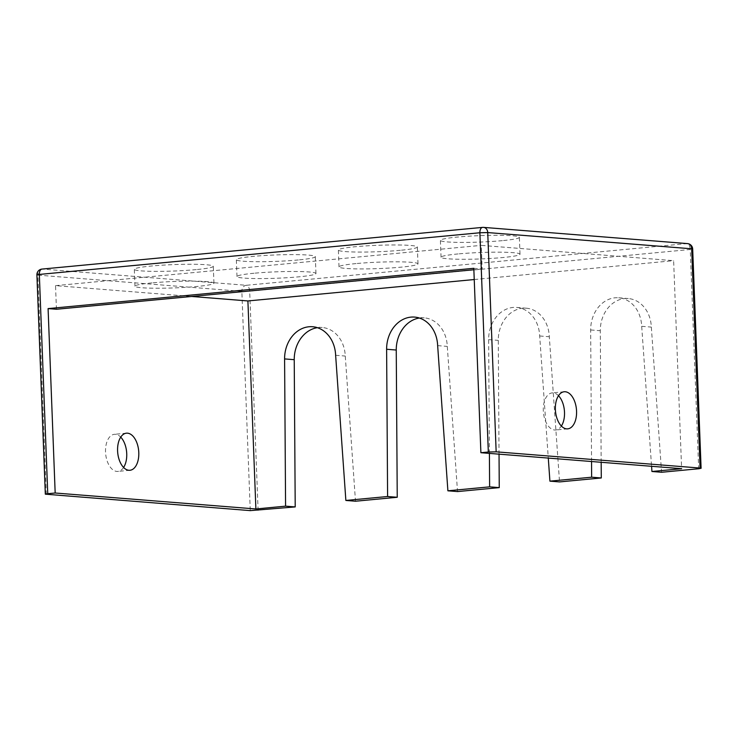 <?xml version="1.0" encoding="UTF-8"?>
<svg xmlns="http://www.w3.org/2000/svg" width="738" height="738" viewBox="0 0 738 738"><rect width="100%" height="100%" fill="white"/><g stroke="black" fill="none" stroke-linecap="round" stroke-linejoin="round"><path stroke-width="0.55" stroke-dasharray="3.69 2.77" d="M123.597 467.468A18.625 10.526 -95.4 0 1 117.886 471.416A18.625 10.526 -95.4 0 1 105.534 452.025A18.625 10.526 -95.4 0 1 114.372 434.322A18.625 10.526 -95.4 0 1 120.728 437.127M558.5 395.706A18.625 10.526 84.6 0 0 552.153 392.902A18.625 10.526 84.6 0 0 543.306 410.605A18.625 10.526 84.6 0 0 555.659 429.996A18.625 10.526 84.6 0 0 561.369 426.047M298.318 259.951A39.52 3.22 -2.2 0 1 257.562 261.713A39.52 3.22 -2.2 0 1 236.344 259.684A39.52 3.22 -2.2 0 1 253.355 256.372A39.52 3.22 -2.2 0 1 294.102 254.61A39.52 3.22 -2.2 0 1 315.32 256.649A39.52 3.22 -2.2 0 1 298.318 259.951M254.001 273.244A39.52 3.22 177.8 0 0 236.999 276.547A39.52 3.22 177.8 0 0 258.217 278.577A39.52 3.22 177.8 0 0 298.964 276.815A39.52 3.22 177.8 0 0 315.965 273.512A39.52 3.22 177.8 0 0 294.748 271.483A39.52 3.22 177.8 0 0 254.001 273.244M196.29 269.601A39.52 3.22 -2.2 0 1 155.543 271.363A39.52 3.22 -2.2 0 1 134.325 269.333A39.52 3.22 -2.2 0 1 151.327 266.031A39.52 3.22 -2.2 0 1 192.074 264.269A39.52 3.22 -2.2 0 1 213.291 266.298A39.52 3.22 -2.2 0 1 196.29 269.601M151.973 282.894A39.52 3.22 177.8 0 0 134.971 286.196A39.52 3.22 177.8 0 0 156.188 288.235A39.52 3.22 177.8 0 0 196.935 286.473A39.52 3.22 177.8 0 0 213.946 283.161A39.52 3.22 177.8 0 0 192.729 281.132A39.52 3.22 177.8 0 0 151.973 282.894M400.337 250.302A39.52 3.22 -2.2 0 1 359.591 252.064A39.52 3.22 -2.2 0 1 338.373 250.025A39.52 3.22 -2.2 0 1 355.375 246.723A39.52 3.22 -2.2 0 1 396.131 244.961A39.52 3.22 -2.2 0 1 417.348 246.99A39.52 3.22 -2.2 0 1 400.337 250.302M356.02 263.586A39.52 3.22 177.8 0 0 339.019 266.898A39.52 3.22 177.8 0 0 360.236 268.927A39.52 3.22 177.8 0 0 400.983 267.165A39.52 3.22 177.8 0 0 417.994 263.863A39.52 3.22 177.8 0 0 396.776 261.824A39.52 3.22 177.8 0 0 356.02 263.586M502.366 240.643A39.52 3.22 -2.2 0 1 461.61 242.405A39.52 3.22 -2.2 0 1 440.392 240.376A39.52 3.22 -2.2 0 1 457.403 237.064A39.52 3.22 -2.2 0 1 498.15 235.302A39.52 3.22 -2.2 0 1 519.367 237.341A39.52 3.22 -2.2 0 1 502.366 240.643M458.049 253.937A39.52 3.22 177.8 0 0 441.047 257.239A39.52 3.22 177.8 0 0 462.265 259.278A39.52 3.22 177.8 0 0 503.012 257.516A39.52 3.22 177.8 0 0 520.013 254.204A39.52 3.22 177.8 0 0 498.796 252.175A39.52 3.22 177.8 0 0 458.049 253.937M56.439 309.259L55.535 285.643L191.603 296.464M473.805 268.309L482.154 268.973L481.25 245.367L673.628 260.671L681.617 468.685M55.535 285.643L481.25 245.367M474.239 279.536L673.628 260.671M601.175 462.292L600.298 330.725A31.051 25.498 94.5 0 1 628.296 298.549A31.051 25.498 94.5 0 1 651.34 327.091L661.571 472.265M499.036 454.165L498.279 340.375A31.051 25.498 94.5 0 1 526.268 308.198A31.051 25.498 94.5 0 1 549.312 336.74L559.542 481.914M419.387 318.032A31.051 25.498 94.5 0 1 424.249 317.857A31.051 25.498 94.5 0 1 447.293 346.39L457.523 491.573M317.358 327.69A31.051 25.498 94.5 0 1 322.22 327.506A31.051 25.498 94.5 0 1 345.264 356.048L355.495 501.222M591.544 461.527L590.668 329.96A31.051 25.498 94.5 0 1 618.665 297.783A31.051 25.498 94.5 0 1 641.7 326.316L651.571 466.296M489.405 453.4L488.639 339.609A31.051 25.498 94.5 0 1 516.637 307.432A31.051 25.498 94.5 0 1 539.681 335.974L548.288 458.086M335.633 355.282L345.264 356.048M437.652 345.624L447.293 346.39M539.681 335.974L549.312 336.74M641.7 326.316L651.34 327.091M482.154 268.973L473.861 269.757M46.328 494.395L37.906 275.126L241.843 291.353L250.265 510.622M258.115 510.438L249.684 291.169L690.251 249.49L698.674 468.75M687.484 243.605A5.646 4.631 -85.5 0 0 686.82 243.605L246.261 285.292L42.324 269.066L482.883 227.387L686.82 243.605A5.646 3.192 -95.4 0 1 690.251 249.49L692.678 249.01M488.639 339.609L498.279 340.375M590.668 329.96L600.298 330.725M249.684 291.169L241.843 291.353A5.646 4.631 -85.5 0 1 246.261 285.292A5.646 3.192 -95.4 0 1 249.684 291.169M42.011 269.075A5.646 3.192 -95.4 0 1 42.324 269.066A5.646 4.631 -85.5 0 0 37.906 275.126L36.9 274.905M129.943 470.272L117.886 471.416M567.716 428.852L555.659 429.996M236.999 276.547L236.344 259.684M134.971 286.196L134.325 269.333M339.019 266.898L338.373 250.025M441.047 257.239L440.392 240.376M520.013 254.204L519.367 237.341M417.994 263.863L417.348 246.99M312.589 326.74L322.22 327.506M414.608 317.091L424.249 317.857M516.637 307.432L526.268 308.198M618.665 297.783L628.296 298.549M213.946 283.161L213.291 266.298M315.965 273.512L315.32 256.649M564.21 391.758L552.153 392.902M126.438 433.178L114.372 434.322"/><path stroke-width="1.11" d="M120.728 437.127A18.625 10.526 -95.4 0 1 126.733 453.713A18.625 10.526 -95.4 0 1 123.597 467.468M138.79 452.569A18.625 10.526 -95.4 0 1 129.943 470.272A18.625 10.526 -95.4 0 1 117.591 450.881A18.625 10.526 -95.4 0 1 126.438 433.178A18.625 10.526 -95.4 0 1 138.79 452.569M561.369 426.047A18.625 10.526 84.6 0 0 564.505 412.293A18.625 10.526 84.6 0 0 558.5 395.706M576.562 411.149A18.625 10.526 -95.4 0 1 567.716 428.852A18.625 10.526 -95.4 0 1 555.363 409.461A18.625 10.526 -95.4 0 1 564.21 391.758A18.625 10.526 -95.4 0 1 576.562 411.149M473.861 269.757L56.439 309.259L48.09 308.595L55.175 493.002L255.892 508.971L285.578 506.157L295.209 506.923L250.265 510.622L45.322 494.174L36.9 274.905L39.326 274.435L47.749 493.704L55.175 493.002M191.603 296.464L247.903 300.947L255.892 508.971M651.571 466.296L651.94 471.499L681.617 468.685L480.89 452.717L488.316 452.016L479.885 232.756L39.326 274.435A5.646 3.192 -95.4 0 1 42.011 269.075L482.569 227.387A5.646 3.192 -95.4 0 1 482.883 227.387A5.646 4.631 -85.5 0 1 483.547 227.378L687.484 243.605A5.646 4.631 -85.5 0 1 691.672 248.789L487.735 232.571L496.157 451.831L700.094 468.058L691.672 248.789L692.678 249.01A5.646 5.646 0 0 0 687.484 243.605M48.09 308.595L473.805 268.309L480.89 452.717M247.903 300.947L474.239 279.536M601.285 477.966L559.542 481.914L549.911 481.148L591.645 477.2L601.285 477.966L601.175 462.292M499.257 487.624L457.523 491.573L447.892 490.807L489.626 486.849L499.257 487.624L499.036 454.165M397.238 497.274L355.495 501.222L345.864 500.456L387.598 496.508L397.238 497.274L396.251 350.033A31.051 25.498 94.5 0 1 419.387 318.032M47.749 493.704L45.322 494.174M700.094 468.058L701.1 468.279L698.674 468.75L661.571 472.265L651.94 471.499M295.209 506.923L294.231 359.683A31.051 25.498 94.5 0 1 317.358 327.69M496.157 451.831L488.316 452.016M591.645 477.2L591.544 461.527M285.578 506.157L284.591 358.917A31.051 25.498 94.5 0 1 312.589 326.74A31.051 25.498 94.5 0 1 335.633 355.282L345.864 500.456M387.598 496.508L386.62 349.259A31.051 25.498 94.5 0 1 414.608 317.091A31.051 25.498 94.5 0 1 437.652 345.624L447.892 490.807M489.626 486.849L489.405 453.4M548.288 458.086L549.911 481.148M284.591 358.917L294.231 359.683M386.62 349.259L396.251 350.033M487.735 232.571A5.646 4.631 -85.5 0 0 483.547 227.378A5.646 5.646 0 0 0 482.569 227.387A5.646 3.192 -95.4 0 0 479.885 232.756L487.735 232.571M701.1 468.279L692.678 249.01M42.011 269.075A5.646 5.646 0 0 0 36.9 274.905"/></g></svg>
